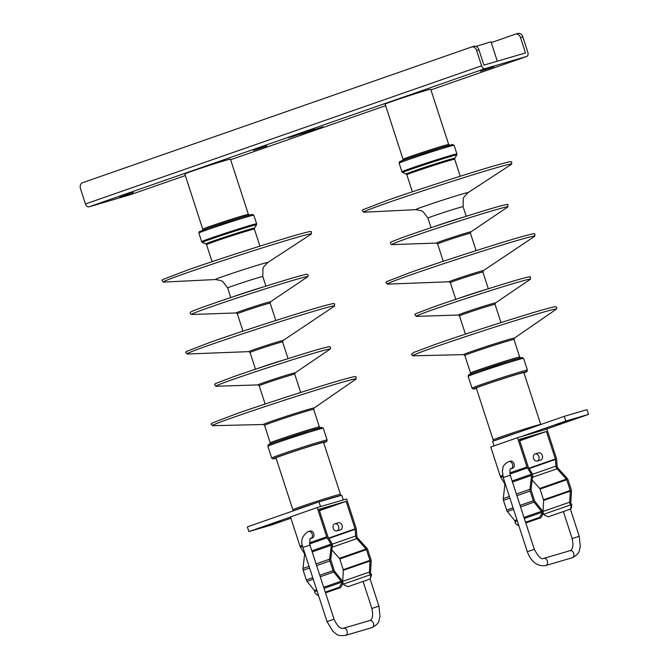 <?xml version="1.0" encoding="UTF-8"?>
<svg xmlns="http://www.w3.org/2000/svg" width="669" height="669" viewBox="0 0 669 669"><rect width="100%" height="100%" fill="white"/><g stroke="black" fill="none" stroke-linecap="round" stroke-linejoin="round"><path stroke-width="1" d="M515.732 34.086L517.764 33.492A4.951 3.771 -106.3 0 1 517.906 33.45A4.951 3.771 -106.3 0 1 522.857 36.962L527.824 52.266A3.713 2.408 -109.2 0 1 526.737 56.447A3.713 2.408 -109.2 0 1 526.662 56.472L485.042 68.639A3.713 2.408 -109.2 0 1 481.588 65.788L476.612 50.484A4.951 3.771 73.7 0 0 471.662 46.972A4.951 3.771 73.7 0 0 471.52 47.022L82.513 182.729A4.951 3.771 73.7 0 0 80.481 188.675L85.456 203.978A3.713 2.408 70.8 0 0 88.91 206.838L130.53 194.662A3.713 2.408 70.8 0 0 130.606 194.637A3.713 2.408 70.8 0 0 130.681 194.612M491.263 42.607L515.456 34.169A4.951 3.771 73.7 0 1 515.59 34.127A4.951 3.771 73.7 0 1 520.541 37.64L525.516 52.935L483.896 65.11L478.929 49.807A4.951 3.771 -106.3 0 0 473.978 46.295A4.951 3.771 -106.3 0 0 473.836 46.345L471.804 46.939M133.315 192.521L119.876 197.02L133.315 192.521M493.839 66.749L480.401 71.257L493.839 66.749M266.839 145.934L253.4 150.441L266.839 145.934M301.234 133.315L288.515 137.755L301.234 133.315M315.291 129.058L290.714 137.153L315.283 129.033M320.25 127.771L303.651 133.365L320.217 127.662M497.301 61.188L490.996 41.779L475.96 46.404M302.798 133.323L300.172 134.16M314.221 129.836L315.475 129.393M320.376 127.687L322.976 126.776M323.579 442.46A25.012 0.636 162 0 0 309.588 446.407A25.012 0.636 162 0 0 284.225 454.744A25.012 0.636 162 0 0 276.004 457.922L292.855 509.778A25.012 0.636 -18 0 1 301.075 506.609A25.012 0.636 -18 0 1 334.625 495.779A25.012 0.636 -18 0 1 340.429 494.324L323.579 442.46M248.383 214.373L230.454 159.18A23.984 0.602 162 0 0 217.04 162.96A23.984 0.602 162 0 0 192.714 170.955A23.984 0.602 162 0 0 184.836 173.999L202.766 229.191A23.984 0.602 -18 0 1 210.643 226.147A23.984 0.602 -18 0 1 242.822 215.769A23.984 0.602 -18 0 1 248.383 214.373L249.495 215.192M523.869 372.591A25.012 0.636 162 0 0 509.736 376.572A25.012 0.636 162 0 0 484.281 384.951A25.012 0.636 162 0 0 476.295 388.045L493.145 439.909A25.012 0.636 -18 0 1 501.131 436.815A25.012 0.636 -18 0 1 534.715 425.969A25.012 0.636 -18 0 1 540.719 424.447L523.869 372.591M448.673 144.496L430.744 89.303A23.984 0.602 162 0 0 417.197 93.125A23.984 0.602 162 0 0 392.778 101.161A23.984 0.602 162 0 0 385.127 104.13L403.056 159.322A23.984 0.602 -18 0 1 410.716 156.354A23.984 0.602 -18 0 1 442.92 145.951A23.984 0.602 -18 0 1 448.673 144.496L449.794 145.324M543.562 430.075L588.519 414.387L586.989 409.679L564.251 416.335L492.593 441.331L494.065 445.872M564.251 416.335L565.782 421.044L520.825 436.723M588.519 414.387L565.782 421.044M567.981 420.91L556.608 424.723L567.981 420.91M571.861 504.878L571.125 505.831L570.582 509.042L571.318 508.089L571.861 504.878L571.134 503.824A1.238 0.803 70.8 0 1 570.816 502.72L571.46 491.247A3.094 2.007 -109.2 0 0 571.242 489.666L568.09 479.974A3.094 2.007 -109.2 0 0 567.203 478.402L557.62 467.756A1.238 0.803 70.8 0 1 557.177 466.703L556.633 459.402A3.094 2.007 -109.2 0 0 556.416 458.34L546.916 429.097L517.471 437.702L490.77 447.017L500.27 476.269A3.094 2.007 70.8 0 0 500.73 477.256L504.602 483.587A1.238 0.803 -109.2 0 1 504.869 484.691L503.264 498.606A3.094 2.007 70.8 0 0 503.464 500.387L506.617 510.071A3.094 2.007 70.8 0 0 507.37 511.492L514.712 520.633A1.238 0.803 -109.2 0 1 515.105 521.72L515.13 522.974L517.413 525.106L518.768 525.433M532.148 480.066L539.691 488.445A1.238 0.803 -109.2 0 1 540.05 489.081L543.537 499.802A1.238 0.803 -109.2 0 1 543.621 500.437L543.002 511.484A3.094 2.007 70.8 0 0 543.805 514.252L544.424 515.147L548.329 516.803L570.582 509.042M519.746 440.796L546.431 431.488L519.303 439.424L528.234 466.929A1.238 0.803 70.8 0 0 528.418 467.33L531.972 473.125A3.094 2.007 -109.2 0 1 532.633 475.902L531.069 489.465A1.238 0.803 70.8 0 0 531.144 490.176L534.631 500.897A1.238 0.803 70.8 0 0 534.932 501.466L542.007 510.271A3.094 2.007 -109.2 0 1 542.985 512.981L543.002 514.06L541.831 513.658L541.815 512.404A1.238 0.803 70.8 0 0 541.422 511.317L534.079 502.176A3.094 2.007 -109.2 0 1 533.318 500.755L530.174 491.063A3.094 2.007 -109.2 0 1 529.973 489.282L531.571 475.375A1.238 0.803 70.8 0 0 531.311 474.271L527.431 467.94A3.094 2.007 -109.2 0 1 526.98 466.954L517.471 437.702M510.865 468.743L512.429 468.292A3.713 2.827 -106.3 0 0 514.06 463.793A3.713 2.827 -106.3 0 0 510.347 461.158L508.808 461.61A3.713 2.827 73.7 0 1 512.538 464.311A3.713 2.827 73.7 0 1 510.991 468.71A3.713 2.827 73.7 0 1 510.89 468.743A3.713 2.827 73.7 0 1 510.882 468.743C509.929 468.292 509.736 470.458 510.271 475.249L503.205 477.541L527.306 551.699L534.364 549.4C538.378 556.775 541.464 559.777 543.629 558.406A3.713 2.827 73.7 0 1 547.367 561.107A3.713 2.827 73.7 0 1 545.82 565.497A3.713 2.827 73.7 0 1 545.712 565.531A3.713 2.827 73.7 0 1 545.528 565.581M571.125 505.831L570.506 504.936A3.094 2.007 -109.2 0 1 569.704 502.168L570.331 491.121A1.238 0.803 70.8 0 0 570.239 490.486L566.752 479.765A1.238 0.803 70.8 0 0 566.4 479.129L557.06 468.76A3.094 2.007 -109.2 0 1 555.956 466.109L555.454 459.427A1.238 0.803 70.8 0 0 555.37 459.001L546.431 431.488M519.579 440.294L526.578 437.819L519.462 439.934M525.784 522.991L540.836 517.739L543.002 514.06M540.836 517.739L539.666 517.346L541.831 513.658M517.413 525.106L518.534 524.713M525.55 522.263L539.666 517.346M537.249 461.033L540.719 460.021A3.713 2.827 -106.3 0 0 542.342 455.522A3.713 2.827 -106.3 0 0 538.629 452.888L535.167 453.9A3.713 2.827 73.7 0 1 538.896 456.601A3.713 2.827 73.7 0 1 537.349 461A3.713 2.827 73.7 0 1 537.249 461.033A3.713 2.827 73.7 0 1 533.511 458.332A3.713 2.827 73.7 0 1 535.058 453.933A3.713 2.827 73.7 0 1 535.167 453.9M319.004 501.884L320.535 506.592L343.272 499.944L341.742 495.236L319.004 501.884L247.346 526.888L248.876 531.596L271.614 524.948L290.906 518.216M290.53 517.062L248.876 531.596M269.415 525.073L280.788 521.26L269.415 525.073M371.571 574.755L370.835 575.708L370.292 578.911L371.571 574.755L370.843 573.701A1.238 0.803 70.8 0 1 370.517 572.597L371.17 561.115A3.094 2.007 -109.2 0 0 370.944 559.543L367.799 549.851A3.094 2.007 -109.2 0 0 366.905 548.271L357.33 537.633A1.238 0.803 70.8 0 1 356.886 536.58L356.343 529.279A3.094 2.007 -109.2 0 0 356.125 528.217L346.626 498.965L317.181 507.579L290.48 516.894L299.98 546.138A3.094 2.007 70.8 0 0 300.44 547.133L304.311 553.455A1.238 0.803 -109.2 0 1 304.579 554.568L302.973 568.474A3.094 2.007 70.8 0 0 303.174 570.256L306.327 579.948A3.094 2.007 70.8 0 0 307.079 581.369L314.422 590.501A1.238 0.803 -109.2 0 1 314.815 591.588L314.84 592.851L317.114 594.975L318.477 595.31M370.835 575.708L370.216 574.805A3.094 2.007 -109.2 0 1 369.413 572.037L370.032 560.99A1.238 0.803 70.8 0 0 369.949 560.363L366.461 549.634A1.238 0.803 70.8 0 0 366.11 549.006L356.769 538.629A3.094 2.007 -109.2 0 1 355.665 535.986L355.164 529.296A1.238 0.803 70.8 0 0 355.072 528.87L346.141 501.365L319.013 509.301L327.944 536.806A1.238 0.803 70.8 0 0 328.128 537.199L331.682 543.002A3.094 2.007 -109.2 0 1 332.342 545.77L330.779 559.334A1.238 0.803 70.8 0 0 330.854 560.045L334.341 570.774A1.238 0.803 70.8 0 0 334.642 571.343L341.717 580.14A3.094 2.007 -109.2 0 1 342.695 582.858L342.712 583.928L341.541 583.535L341.516 582.273A1.238 0.803 70.8 0 0 341.131 581.185L333.781 572.045A3.094 2.007 -109.2 0 1 333.028 570.632L329.884 560.94A3.094 2.007 -109.2 0 1 329.683 559.159L331.28 545.252A1.238 0.803 70.8 0 0 331.021 544.14L327.141 537.817A3.094 2.007 -109.2 0 1 326.689 536.822L317.181 507.579M312.139 538.16A3.713 2.827 -106.3 0 0 313.769 533.67A3.713 2.827 -106.3 0 0 310.056 531.035L308.509 531.487A3.713 2.827 73.7 0 1 312.247 534.188A3.713 2.827 73.7 0 1 310.7 538.578A3.713 2.827 73.7 0 1 310.6 538.612A3.713 2.827 73.7 0 1 310.592 538.62L312.139 538.16M331.857 549.943L339.4 558.322A1.238 0.803 -109.2 0 1 339.76 558.95L343.247 569.679A1.238 0.803 -109.2 0 1 343.331 570.306L342.712 581.353A3.094 2.007 70.8 0 0 343.515 584.121L344.134 585.024L348.039 586.68L370.292 578.911M346.141 501.365L319.456 510.673M319.289 510.163L326.288 507.696L319.172 509.803M336.959 530.902L340.421 529.89A3.713 2.827 -106.3 0 0 342.051 525.391A3.713 2.827 -106.3 0 0 338.338 522.765L334.868 523.777A3.713 2.827 73.7 0 1 338.606 526.478A3.713 2.827 73.7 0 1 337.059 530.868A3.713 2.827 73.7 0 1 336.959 530.902A3.713 2.827 73.7 0 1 333.221 528.201A3.713 2.827 73.7 0 1 334.768 523.81A3.713 2.827 73.7 0 1 334.868 523.777M341.541 583.535L339.375 587.215L340.546 587.616L342.712 583.928M340.546 587.616L325.494 592.859M339.375 587.215L325.259 592.14M318.243 594.582L317.114 594.975M478.929 49.807L476.612 50.484M522.857 36.962L520.541 37.64M85.456 203.978L481.588 65.788M485.042 68.639L88.91 206.838M130.53 194.662L185.338 175.546L130.606 194.637M230.638 159.74L385.628 105.669L230.638 159.74M526.737 56.447L430.928 89.872L526.662 56.472M315.233 350.305A59.834 1.514 162 0 0 234.97 376.204M316.22 352.513A60.177 1.522 162 0 0 235.496 378.562A60.177 1.522 162 0 0 215.987 386.256L214.523 384.566L215.468 383.58L234.944 376.212C260.433 367.281 305.8 352.772 321.848 348.424C333.02 345.505 328.345 347.111 329.934 346.826C330.846 347.27 330.871 348.056 330.009 349.201A60.177 1.522 162 0 0 316.22 352.513M215.987 386.256L258.075 384.901A19.568 0.493 -18 0 1 264.422 382.392A19.568 0.493 -18 0 1 290.681 373.921A19.568 0.493 -18 0 1 295.163 372.85L330.009 349.201M295.163 372.85L294.745 374.18A18.682 0.468 162 0 0 290.405 375.267A18.682 0.468 162 0 0 265.334 383.354A18.682 0.468 162 0 0 259.196 385.729L258.075 384.901M337.561 381.129A75.212 1.898 162 0 0 236.659 413.685M338.556 383.32A75.564 1.907 162 0 0 237.177 416.034A75.564 1.907 162 0 0 212.658 425.701L211.128 424.087L211.78 423.193L236.634 413.693C267.475 402.889 321.781 385.469 343.532 379.407C359.78 375.008 354.018 376.982 356.176 376.965L355.883 379.164A75.564 1.907 162 0 0 338.556 383.32M212.658 425.701L263.452 424.489A26.71 0.677 -18 0 1 272.124 421.077A26.71 0.677 -18 0 1 307.957 409.512A26.71 0.677 -18 0 1 314.079 408.04L355.883 379.164M314.079 408.04L313.686 409.353A25.832 0.652 162 0 0 307.69 410.85A25.832 0.652 162 0 0 273.027 422.039A25.832 0.652 162 0 0 264.548 425.317L263.452 424.489M264.548 425.317L270.251 442.886A25.832 0.652 -18 0 1 278.739 439.608A25.832 0.652 -18 0 1 313.401 428.428A25.832 0.652 -18 0 1 319.397 426.922L313.686 409.353M315.266 429.072A27.906 0.702 162 0 0 277.827 441.155M316.529 429.933A29.135 0.736 162 0 0 277.443 442.544A29.135 0.736 162 0 0 267.876 446.24L271.706 458.022A29.135 0.736 -18 0 1 281.273 454.326A29.135 0.736 -18 0 1 320.359 441.716A29.135 0.736 -18 0 1 327.124 440.018L323.294 428.235A29.135 0.736 162 0 0 316.529 429.933M271.706 458.022L272.877 458.901L276.105 458.215A27.906 0.702 -18 0 1 282.418 455.271A27.906 0.702 -18 0 1 319.857 443.187A27.906 0.702 -18 0 1 323.671 442.761L326.79 441.323L327.124 440.018M294.695 510.363A23.783 0.602 -18 0 1 302.212 507.554A23.783 0.602 -18 0 1 316.613 502.72M321.128 501.265A23.783 0.602 -18 0 1 334.124 497.251A23.783 0.602 -18 0 1 339.626 495.854M258.226 368.318A17.11 0.435 -18 0 1 261.178 367.264A17.11 0.435 -18 0 1 284.141 359.855A17.11 0.435 -18 0 1 285.295 359.521M288.038 358.651L282.594 341.892A17.11 0.435 162 0 0 278.622 342.888A17.11 0.435 162 0 0 255.667 350.297A17.11 0.435 162 0 0 250.047 352.471L255.491 369.229M250.047 352.471L248.91 351.635A18.004 0.452 -18 0 1 254.747 349.335A18.004 0.452 -18 0 1 278.898 341.541A18.004 0.452 -18 0 1 283.02 340.554L334.324 306.201A77.646 1.957 162 0 0 316.546 310.458A77.646 1.957 162 0 0 212.382 344.075A77.646 1.957 162 0 0 187.22 354.001L185.631 352.396L186.283 351.493L211.822 341.725C243.516 330.62 299.336 312.716 321.697 306.486C338.405 301.97 332.46 304.002 334.667 303.969L334.324 306.201M315.559 308.25A77.311 1.948 162 0 0 211.847 341.717M275.804 320.501L270.151 303.107A17.26 0.435 162 0 0 266.145 304.111A17.26 0.435 162 0 0 242.989 311.587A17.26 0.435 162 0 0 237.319 313.778L242.972 331.172M237.319 313.778L236.19 312.941A18.147 0.46 -18 0 1 242.069 310.625A18.147 0.46 -18 0 1 266.421 302.764A18.147 0.46 -18 0 1 270.577 301.769L307.489 276.857A61.122 1.547 162 0 0 293.49 280.211A61.122 1.547 162 0 0 211.496 306.678A61.122 1.547 162 0 0 191.677 314.489C190.28 314.045 189.862 313.351 190.422 312.39C189.62 312.331 193.057 310.567 210.936 304.328C236.834 295.255 282.92 280.512 299.219 276.096C310.567 273.136 305.817 274.758 307.431 274.474C308.35 275.185 308.367 275.979 307.489 276.857M292.504 278.011A60.779 1.539 162 0 0 210.961 304.32M233.665 296.61A18.481 0.468 -18 0 1 236.918 295.455A18.481 0.468 -18 0 1 261.713 287.453A18.481 0.468 -18 0 1 263.017 287.076M265.928 286.156L262.8 276.548A18.481 0.468 162 0 0 258.518 277.618A18.481 0.468 162 0 0 233.724 285.621A18.481 0.468 162 0 0 227.652 287.971L230.772 297.58M227.652 287.971L222.819 281.574L221.079 280.604L215.51 279.525A27.538 0.694 -18 0 1 224.424 276.004A27.538 0.694 -18 0 1 261.37 264.079A27.538 0.694 -18 0 1 267.667 262.574L311.144 234.167A77.888 1.965 162 0 0 293.34 238.423A77.888 1.965 162 0 0 188.842 272.141A77.888 1.965 162 0 0 163.629 282.101L161.998 280.503L162.642 279.592L188.273 269.791C220.076 258.652 276.08 240.689 298.508 234.434C315.275 229.902 309.312 231.942 311.528 231.917L311.144 234.167M292.361 236.207A77.571 1.957 162 0 0 188.298 269.791M259.94 246.133L254.404 229.107A25.154 0.636 162 0 0 248.567 230.571A25.154 0.636 162 0 0 214.824 241.459A25.154 0.636 162 0 0 206.562 244.653L212.09 261.679M206.562 244.653L205.885 243.917A25.581 0.644 -18 0 1 214.272 240.656A25.581 0.644 -18 0 1 248.592 229.584A25.581 0.644 -18 0 1 254.521 228.112L256.503 224.859A28.474 0.719 162 0 0 249.897 226.49A28.474 0.719 162 0 0 211.705 238.816A28.474 0.719 162 0 0 202.364 242.446L201.653 241.676A28.901 0.728 -18 0 1 211.145 238.005A28.901 0.728 -18 0 1 249.922 225.495A28.901 0.728 -18 0 1 256.628 223.814L253.819 215.184A28.901 0.728 162 0 0 247.12 216.865A28.901 0.728 162 0 0 208.343 229.383A28.901 0.728 162 0 0 198.852 233.046L201.653 241.676M245.858 216.012A27.672 0.702 162 0 0 208.728 227.987M515.038 280.579A59.834 1.514 162 0 0 434.699 306.527C460.347 297.521 506.993 282.602 522.698 278.396C534.548 275.394 528.301 277.434 530.492 277.108L530.3 279.333A60.177 1.522 162 0 0 516.025 282.778A60.177 1.522 162 0 0 435.226 308.886A60.177 1.522 162 0 0 416.277 316.378L414.813 314.689L415.758 313.711L434.674 306.536M416.277 316.378L458.365 315.024A19.568 0.493 -18 0 1 464.529 312.59A19.568 0.493 -18 0 1 490.812 304.094A19.568 0.493 -18 0 1 495.453 302.973L530.3 279.333M495.453 302.973L495.035 304.303A18.682 0.468 162 0 0 490.544 305.44A18.682 0.468 162 0 0 465.457 313.544A18.682 0.468 162 0 0 459.486 315.852L458.365 315.024M537.24 311.436A75.212 1.898 162 0 0 436.247 344.058C467.021 333.254 522.196 315.551 544.006 309.488C555.395 306.377 555.061 306.686 555.88 306.795L556.851 307.665L556.182 309.287A75.564 1.907 162 0 0 538.236 313.636A75.564 1.907 162 0 0 436.765 346.408A75.564 1.907 162 0 0 412.949 355.824L411.418 354.219L413.726 352.446L436.221 344.067M412.949 355.824L463.751 354.62A26.71 0.677 -18 0 1 472.163 351.292A26.71 0.677 -18 0 1 508.03 339.701A26.71 0.677 -18 0 1 514.377 338.171L556.182 309.287M514.377 338.171L513.976 339.476A25.832 0.652 162 0 0 507.771 341.039A25.832 0.652 162 0 0 473.083 352.245A25.832 0.652 162 0 0 464.838 355.44L463.751 354.62M464.838 355.44L470.541 373.018A25.832 0.652 -18 0 1 478.787 369.823A25.832 0.652 -18 0 1 513.483 358.609A25.832 0.652 -18 0 1 519.688 357.045L513.976 339.476M515.331 359.27A27.906 0.702 162 0 0 477.858 371.37M516.585 360.131A29.135 0.736 162 0 0 477.465 372.767A29.135 0.736 162 0 0 468.166 376.371L471.996 388.154A29.135 0.736 -18 0 1 481.295 384.55A29.135 0.736 -18 0 1 520.415 371.914A29.135 0.736 -18 0 1 527.415 370.149L523.584 358.367A29.135 0.736 162 0 0 516.585 360.131M471.996 388.154L473.15 389.024L476.395 388.346A27.906 0.702 -18 0 1 482.449 385.486A27.906 0.702 -18 0 1 519.922 373.386A27.906 0.702 -18 0 1 523.969 372.884L526.804 371.663L527.415 370.149M494.993 440.495A23.783 0.602 -18 0 1 502.285 437.752A23.783 0.602 -18 0 1 516.903 432.851M458.516 298.441A17.11 0.435 -18 0 1 461.309 297.446A17.11 0.435 -18 0 1 484.289 290.02A17.11 0.435 -18 0 1 485.585 289.644M488.328 288.774L482.884 272.024A17.11 0.435 162 0 0 478.778 273.061A17.11 0.435 162 0 0 455.798 280.478A17.11 0.435 162 0 0 450.337 282.594L455.781 299.352M450.337 282.594L449.208 281.766A18.004 0.452 -18 0 1 454.87 279.525A18.004 0.452 -18 0 1 479.046 271.714A18.004 0.452 -18 0 1 483.319 270.686L534.615 236.333A77.646 1.957 162 0 0 516.2 240.773A77.646 1.957 162 0 0 411.945 274.449A77.646 1.957 162 0 0 387.51 284.124L385.921 282.527L386.573 281.624L411.393 272.107C443.045 260.994 499.76 242.797 522.171 236.567C538.729 232.093 532.733 234.133 534.966 234.1L534.615 236.333M515.222 238.565A77.311 1.948 162 0 0 411.418 272.099M476.094 250.632L470.441 233.238A17.26 0.435 162 0 0 466.293 234.284A17.26 0.435 162 0 0 443.121 241.768A17.26 0.435 162 0 0 437.61 243.901L443.263 261.295M437.61 243.901L436.481 243.073A18.147 0.46 -18 0 1 442.192 240.815A18.147 0.46 -18 0 1 466.561 232.937A18.147 0.46 -18 0 1 470.867 231.9L507.779 206.989A61.122 1.547 162 0 0 493.287 210.492A61.122 1.547 162 0 0 411.218 237.002A61.122 1.547 162 0 0 391.967 244.62C390.571 244.177 390.152 243.474 390.713 242.521C389.818 242.487 393.681 240.589 410.657 234.66C436.74 225.495 484.13 210.342 500.086 206.069C512.329 202.991 505.647 205.115 507.988 204.756L507.779 206.989M492.3 208.285A60.779 1.539 162 0 0 410.682 234.652M433.955 226.741A18.481 0.468 -18 0 1 437.033 225.637A18.481 0.468 -18 0 1 461.853 217.626A18.481 0.468 -18 0 1 463.308 217.208M466.218 216.279L463.099 206.671A18.481 0.468 162 0 0 458.658 207.791A18.481 0.468 162 0 0 433.838 215.811A18.481 0.468 162 0 0 427.943 218.094L431.062 227.703M427.943 218.094L423.109 211.705L421.37 210.735L415.8 209.648A27.538 0.694 -18 0 1 424.455 206.219A27.538 0.694 -18 0 1 461.434 194.278A27.538 0.694 -18 0 1 467.957 192.705L511.434 164.298A77.888 1.965 162 0 0 492.986 168.739A77.888 1.965 162 0 0 388.405 202.523A77.888 1.965 162 0 0 363.919 212.224L362.289 210.626L362.941 209.723L387.836 200.173C419.597 189.026 476.504 170.762 498.99 164.515C515.598 160.025 509.594 162.082 511.81 162.032L511.434 164.298M492.016 166.522A77.571 1.957 162 0 0 387.861 200.165M460.23 176.256L454.694 159.239A25.154 0.636 162 0 0 448.656 160.761A25.154 0.636 162 0 0 414.88 171.674A25.154 0.636 162 0 0 406.852 174.785L412.38 191.802M406.852 174.785L406.175 174.04A25.581 0.644 -18 0 1 414.32 170.863A25.581 0.644 -18 0 1 448.673 159.766A25.581 0.644 -18 0 1 454.811 158.244L456.793 154.982A28.474 0.719 162 0 0 449.961 156.688A28.474 0.719 162 0 0 411.728 169.04A28.474 0.719 162 0 0 402.654 172.577L401.944 171.808A28.901 0.728 -18 0 1 411.167 168.228A28.901 0.728 -18 0 1 449.978 155.693A28.901 0.728 -18 0 1 456.919 153.945L454.109 145.315A28.901 0.728 162 0 0 447.168 147.063A28.901 0.728 162 0 0 408.366 159.598A28.901 0.728 162 0 0 399.142 163.177L401.944 171.808M445.922 146.202A27.672 0.702 162 0 0 408.759 158.202M500.27 476.269L502.653 475.433M509.786 472.95L526.98 466.954M541.815 512.404L524.329 518.5M517.313 520.95L515.105 521.72M514.712 520.633L516.953 519.846M523.969 517.405L541.422 511.317M534.079 502.176L520.557 506.893M513.541 509.343L507.37 511.492M506.617 510.071L513.048 507.83M520.064 505.379L533.318 500.755M530.174 491.063L516.92 495.687M509.903 498.137L503.464 500.387M503.264 498.606L509.36 496.473M516.376 494.031L529.973 489.282M531.571 475.375L512.479 482.04M505.463 484.49L504.869 484.691M504.602 483.587L505.112 483.411M512.128 480.961L531.311 474.271M527.431 467.94L509.954 474.045M502.904 476.504L500.73 477.256M528.962 468.208L555.37 459.001M555.454 459.427L529.187 468.584M532.482 474.304L555.956 466.109M557.06 468.76L532.465 477.34M539.691 488.445L566.4 479.129M566.752 479.765L540.05 489.081M543.537 499.802L570.239 490.486M570.331 491.121L543.621 500.437M543.002 511.484L569.704 502.168M570.506 504.936L543.805 514.252M563.373 511.551L572.154 538.578L579.22 536.287L570.389 509.109M571.97 557.854A3.713 2.827 -106.3 0 0 572.07 557.829A3.713 2.827 -106.3 0 0 572.179 557.795A3.713 2.827 -106.3 0 0 573.726 553.397A3.713 2.827 -106.3 0 0 569.988 550.696A3.713 2.827 -106.3 0 0 569.888 550.729M543.529 558.439A3.713 2.827 73.7 0 1 543.629 558.406L570.113 550.654C572.932 549.45 573.617 545.427 572.154 538.578M508.699 461.643A3.713 2.827 73.7 0 1 508.808 461.61L508.423 461.735C501.34 466.151 503.673 467.271 502.377 470.533L503.205 477.541M299.98 546.138L302.363 545.31M309.496 542.818L326.689 536.822M328.671 538.085L355.072 528.87M355.164 529.296L328.897 538.461M332.192 544.173L355.665 535.986M356.769 538.629L332.175 547.209M339.4 558.322L366.11 549.006M366.461 549.634L339.76 558.95M343.247 569.679L369.949 560.363M370.032 560.99L343.331 570.306M342.712 581.353L369.413 572.037M370.216 574.805L343.515 584.121M341.516 582.273L324.039 588.377M317.022 590.819L314.815 591.588M314.422 590.501L316.663 589.724M323.679 587.273L341.131 581.185M333.781 572.045L320.267 576.762M313.251 579.212L307.079 581.369M306.327 579.948L312.757 577.698M319.774 575.256L333.028 570.632M329.884 560.94L316.621 565.564M309.613 568.014L303.174 570.256M302.973 568.474L309.07 566.35M316.086 563.9L329.683 559.159M331.28 545.252L312.189 551.908M305.173 554.358L304.579 554.568M304.311 553.455L304.821 553.28M311.838 550.83L331.021 544.14M327.141 537.817L309.663 543.914M302.614 546.372L300.44 547.133M308.409 531.521A3.713 2.827 73.7 0 1 308.509 531.487L308.133 531.604C302.053 535.76 300.314 541.029 302.915 547.418L327.016 621.568L334.074 619.277L309.981 545.118L302.915 547.418M343.23 628.308A3.713 2.827 73.7 0 1 343.339 628.275A3.713 2.827 73.7 0 1 347.077 630.976A3.713 2.827 73.7 0 1 345.53 635.374A3.713 2.827 73.7 0 1 345.421 635.408A3.713 2.827 73.7 0 1 345.237 635.45M371.68 627.723A3.713 2.827 -106.3 0 0 371.78 627.698A3.713 2.827 -106.3 0 0 371.889 627.664A3.713 2.827 -106.3 0 0 373.436 623.274A3.713 2.827 -106.3 0 0 369.698 620.573A3.713 2.827 -106.3 0 0 369.589 620.606M334.074 619.277C337.276 626.075 340.362 629.077 343.339 628.275L369.823 620.531C372.641 619.327 373.327 615.296 371.864 608.456L378.93 606.156L370.099 578.978M517.906 33.45L515.59 34.127M473.978 46.295L471.662 46.972M300.682 392.469L294.745 374.18M265.141 404.017L259.196 385.729M270.251 442.886L269.85 444.199M319.397 426.922L320.493 427.742M267.876 446.24L268.202 444.944C270.033 444.183 264.063 446.123 277.802 441.164L310.608 430.468L321.538 427.407L323.294 428.235M293.917 510.639L292.855 509.778M339.919 495.771L340.429 494.324M282.594 341.892L283.02 340.554M248.91 351.635L187.22 354.001M236.19 312.941L191.677 314.489M270.577 301.769L270.151 303.107M215.51 279.525L163.629 282.101M267.667 262.574L263.787 266.73L262.95 268.537L262.8 276.548M205.885 243.917L202.364 242.446M254.521 228.112L254.404 229.107M256.503 224.859L256.628 223.814M253.819 215.184L252.071 214.356L241.225 217.392L208.703 227.995L199.186 231.742L198.852 233.046M202.766 229.191L202.356 230.512M500.972 322.592L495.035 304.303M465.432 334.14L459.486 315.852M470.541 373.018L470.14 374.331M519.688 357.045L520.791 357.873M468.166 376.371L468.492 375.075C470.215 374.347 464.587 376.162 477.833 371.379L510.656 360.666L521.845 357.53L523.584 358.367M494.207 440.771L493.145 439.909M482.884 272.024L483.319 270.686M449.208 281.766L387.51 284.124M436.481 243.073L391.967 244.62M470.867 231.9L470.441 233.238M415.8 209.648L363.919 212.224M467.957 192.705L464.077 196.853L463.241 198.668L463.099 206.671M406.175 174.04L402.654 172.577M454.811 158.244L454.694 159.239M456.793 154.982L456.919 153.945M454.109 145.315L452.378 144.487L441.281 147.59L408.734 158.21C395.588 162.96 401.208 161.145 399.477 161.873L399.142 163.177M403.056 159.322L402.646 160.644M527.306 551.699C531.353 562.111 537.491 566.718 545.712 565.531L572.555 557.67C581.244 552.393 578.601 550.896 580.307 546.69L579.22 536.287M534.364 549.4L510.271 475.249M309.981 545.118C309.714 539.649 309.914 537.483 310.575 538.62M378.93 606.156L380.017 616.559C378.303 620.765 380.954 622.262 372.265 627.539L345.421 635.408C336.198 636.319 336.783 633.777 332.986 631.452L327.016 621.568M371.864 608.456L363.083 581.428"/></g></svg>
